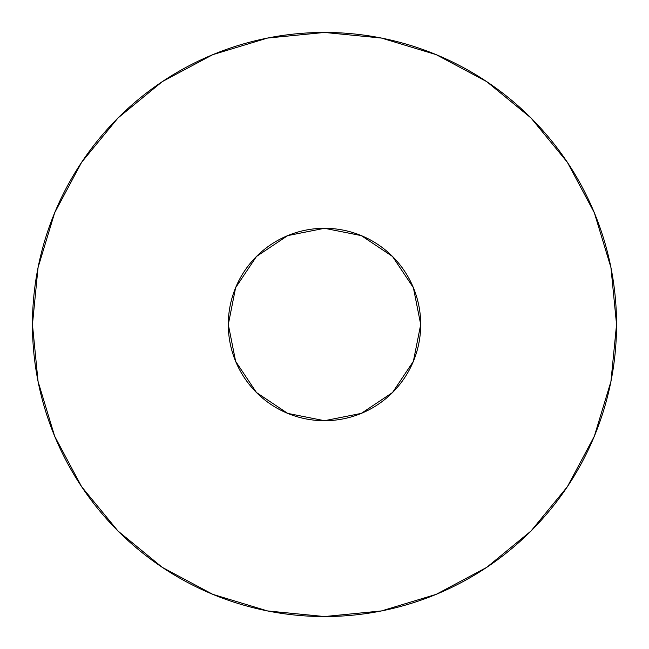 <?xml version="1.0" encoding="UTF-8"?>
<svg xmlns="http://www.w3.org/2000/svg" width="649" height="649" viewBox="0 0 649 649"><rect width="100%" height="100%" fill="white"/><g stroke="black" fill="none" stroke-linecap="round" stroke-linejoin="round"><path stroke-width="0.97" d="M324.5 420.706A96.206 96.206 0 0 1 228.294 324.5A96.206 96.206 0 0 1 324.5 228.294L361.315 235.619L392.523 256.477L413.381 287.685L420.706 324.5L413.381 361.315L392.523 392.523L361.315 413.381L324.5 420.706L287.685 413.381L256.477 392.523L235.619 361.315L228.294 324.5L235.619 287.685L256.477 256.477L287.685 235.619L324.5 228.294A96.206 96.206 0 0 1 420.706 324.5A96.206 96.206 0 0 1 324.5 420.706M324.5 32.45A292.05 292.05 0 0 1 616.55 324.5A292.05 292.05 0 0 1 324.5 616.55L381.474 610.936L436.266 594.322L486.758 567.331L531.012 531.012L567.331 486.758L594.322 436.266L610.936 381.474L616.55 324.5L610.936 267.526L594.322 212.734L567.331 162.242L531.012 117.988L486.758 81.669L436.266 54.678L381.474 38.064L324.5 32.45L267.526 38.064L212.734 54.678L162.242 81.669L117.988 117.988L81.669 162.242L54.678 212.734L38.064 267.526L32.45 324.5L38.064 381.474L54.678 436.266L81.669 486.758L117.988 531.012L162.242 567.331L212.734 594.322L267.526 610.936L324.5 616.55A292.05 292.05 0 0 1 32.45 324.5A292.05 292.05 0 0 1 324.5 32.45M486.758 567.331L531.012 531.012L567.275 486.831M567.331 162.242L531.012 117.988L486.831 81.725M162.242 81.669L117.988 117.988L81.725 162.169M81.669 486.758L117.988 531.012L162.169 567.275M324.524 228.294L361.298 235.611M361.315 235.619L392.523 256.477L413.381 287.685M413.389 287.702L420.706 324.476M420.706 324.524L413.389 361.298M413.381 361.315L392.523 392.523L361.315 413.381M361.298 413.389L324.524 420.706M324.476 420.706L287.702 413.389M287.685 413.381L256.477 392.523L235.619 361.315M235.611 361.298L228.294 324.524M228.294 324.476L235.611 287.702M235.619 287.685L256.477 256.477L287.685 235.619M287.702 235.611L324.476 228.294"/></g></svg>
